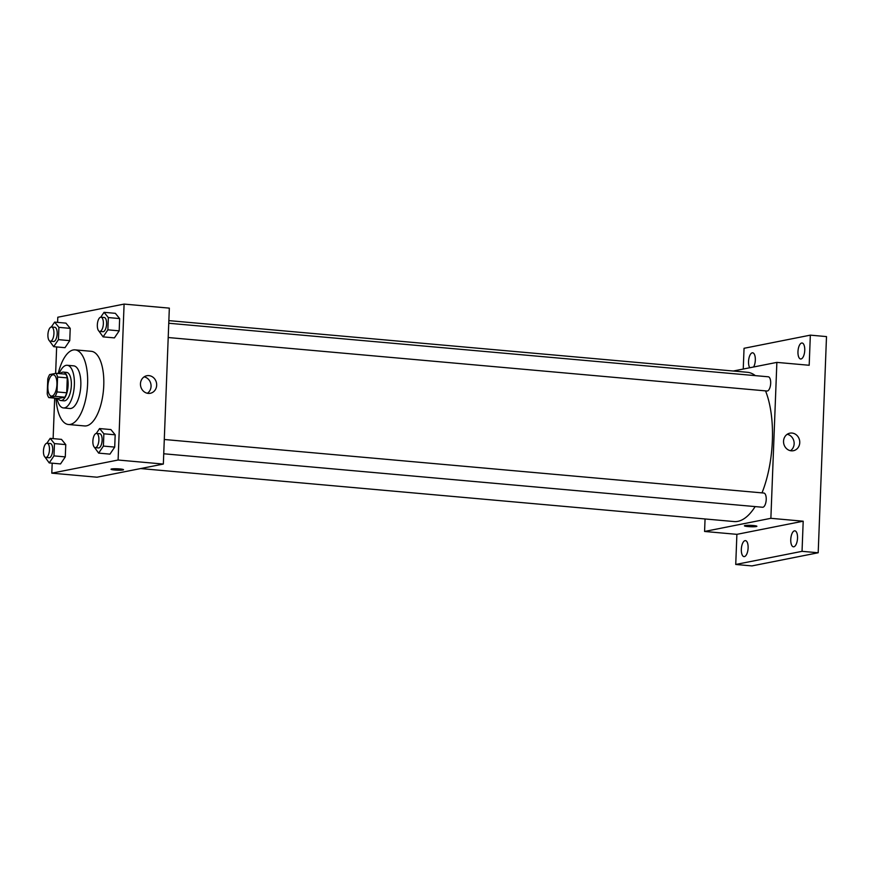 <?xml version="1.0" encoding="UTF-8"?>
<svg xmlns="http://www.w3.org/2000/svg" width="870" height="870" viewBox="0 0 870 870"><rect width="100%" height="100%" fill="white"/><g stroke="black" fill="none" stroke-linecap="round" stroke-linejoin="round"><path stroke-width="1.3" d="M51.993 396.078A10.701 4.459 95.1 0 1 51.45 396.111A10.701 4.459 95.1 0 1 47.959 385.051A10.701 4.459 95.1 0 1 53.353 374.785A10.701 4.459 95.1 0 1 56.887 385.203A10.701 4.459 95.1 0 1 51.993 396.078M57.007 391.935L57.583 377.025A13.811 5.753 95.1 0 0 56.017 373.306L49.666 374.568A13.811 5.753 95.1 0 0 47.785 378.961L47.219 393.882A13.811 5.753 95.1 0 0 48.785 397.601L55.125 396.339A13.811 5.753 95.1 0 0 57.007 391.935L66.707 392.805L67.273 377.885L57.583 377.025M48.785 397.601L58.475 398.46L64.826 397.209L55.125 396.339M56.017 373.306L65.707 374.165A13.811 5.753 95.1 0 1 67.273 377.885M66.707 392.805A13.811 5.753 95.1 0 1 64.826 397.209M58.072 398.427A14.268 5.938 -84.9 0 0 60.824 400.537A14.268 5.938 -84.9 0 0 68.012 386.846A14.268 5.938 -84.9 0 0 63.358 372.099A14.268 5.938 -84.9 0 0 60.28 373.687M63.358 372.099L66.599 372.393A14.268 5.938 95.1 0 1 71.307 386.269A14.268 5.938 95.1 0 1 64.782 400.776A14.268 5.938 95.1 0 1 64.054 400.82L60.824 400.537M56.985 398.329A21.413 8.907 -84.9 0 0 63.423 407.932A21.413 8.907 -84.9 0 0 74.2 387.4A21.413 8.907 -84.9 0 0 67.229 365.28A21.413 8.907 -84.9 0 0 59.203 373.589M63.423 407.932L69.883 408.508A21.413 8.907 -84.9 0 0 80.66 387.976A21.413 8.907 -84.9 0 0 73.689 365.857L67.229 365.28M56.028 398.242A37.464 15.595 -84.9 0 0 68.458 424.506A37.464 15.595 -84.9 0 0 87.315 388.575A37.464 15.595 -84.9 0 0 75.124 349.87A37.464 15.595 -84.9 0 0 58.236 373.502M75.124 349.87L91.274 351.306A37.464 15.595 95.1 0 1 103.65 387.748A37.464 15.595 95.1 0 1 86.511 425.832A37.464 15.595 95.1 0 1 84.607 425.941L68.458 424.506M49.427 340.801L53.679 346.673L65 347.685L69.752 340.648L70.22 328.371L65.935 323.129L54.625 322.117L51.33 327M98.843 331.002L103.106 336.875L114.416 337.886L119.179 330.85L119.647 318.572L115.362 313.33L104.052 312.319L100.746 317.202M52.189 463.177L51.798 473.16L118.102 460.023L124.095 304.087L57.79 317.235L57.594 322.378M56.648 346.934L55.636 373.382M54.679 398.123L53.124 438.621M44.957 457.044L49.22 462.916L60.53 463.928L65.283 456.891L65.761 444.613L61.476 439.372L50.166 438.36L46.86 443.243M94.384 447.245L98.647 453.118L109.957 454.129L114.709 447.093L115.177 434.815L110.892 429.573L99.582 428.562L96.287 433.445M124.095 304.087L169.335 308.132L163.342 464.058L97.038 477.206L51.798 473.16M163.342 464.058L118.102 460.023M148.226 393.392A8.95 8.08 -101.2 0 1 140.483 384.931A8.95 8.08 -101.2 0 1 146.823 375.731A8.95 8.08 -101.2 0 1 156.491 382.941A8.95 8.08 -101.2 0 1 150.303 393.283A8.95 8.08 -101.2 0 1 148.226 393.392M122.92 469.985A6.242 0.685 2.2 0 1 115.906 470.094A6.242 0.685 2.2 0 1 111.023 469.234A6.242 0.685 2.2 0 1 117.298 468.789A6.242 0.685 2.2 0 1 123.507 469.724A6.242 0.685 2.2 0 1 122.92 469.985M144.137 376.851A8.95 8.08 -101.2 0 1 150.88 384.051A8.95 8.08 -101.2 0 1 147.389 393.273M755.149 506.59A74.929 31.189 95.1 0 1 737.869 521.347A74.929 31.189 95.1 0 1 734.062 521.554L140.635 468.56M168.856 320.617L747.384 372.284A74.929 31.189 95.1 0 1 755.312 375.633M765.535 390.88A74.929 31.189 95.1 0 1 762 492.877M163.734 453.77L762.566 507.253A7.134 2.969 -84.9 0 0 766.165 500.413A7.134 2.969 -84.9 0 0 763.838 493.04L164.289 439.491M168.747 323.248L768.308 376.797A7.134 2.969 95.1 0 1 770.657 383.735A7.134 2.969 95.1 0 1 767.394 390.989A7.134 2.969 95.1 0 1 767.035 391.011L168.204 337.527M705.059 518.966L704.58 531.461L770.874 518.313L776.866 362.388L733.269 371.022M704.58 531.461L736.89 534.343L735.737 564.467L751.897 565.913L818.191 552.765L826.5 336.592L810.34 335.146L744.046 348.294L743.241 369.054M818.191 552.765L802.042 551.33L803.195 521.206L770.874 518.313M776.866 362.388L809.187 365.269L810.34 335.146M791.308 450.823A8.95 8.08 -101.2 0 1 783.565 442.362A8.95 8.08 -101.2 0 1 789.906 433.162A8.95 8.08 -101.2 0 1 799.573 440.361A8.95 8.08 -101.2 0 1 793.386 450.714A8.95 8.08 -101.2 0 1 791.308 450.823M736.89 534.343L803.195 521.206M756.313 526.546A6.242 0.685 2.2 0 1 749.287 526.665A6.242 0.685 2.2 0 1 744.415 525.806A6.242 0.685 2.2 0 1 750.679 525.36A6.242 0.685 2.2 0 1 756.889 526.285A6.242 0.685 2.2 0 1 756.313 526.546M787.219 434.282A8.95 8.08 -101.2 0 1 793.962 441.481A8.95 8.08 -101.2 0 1 790.471 450.703M749.766 367.76A8.026 3.339 95.1 0 1 748.874 358.614A8.026 3.339 95.1 0 1 752.648 352.796A8.026 3.339 95.1 0 1 755.323 360.115A8.026 3.339 95.1 0 1 753.594 366.999M804.75 350.316A8.026 3.339 95.1 0 1 800.65 358.995A8.026 3.339 95.1 0 1 798.029 350.697A8.026 3.339 95.1 0 1 802.075 342.997A8.026 3.339 95.1 0 1 804.75 350.316M748.113 547.948A8.026 3.339 95.1 0 1 744.002 556.615A8.026 3.339 95.1 0 1 741.392 548.328A8.026 3.339 95.1 0 1 745.438 540.629A8.026 3.339 95.1 0 1 748.113 547.948M797.529 538.149A8.026 3.339 95.1 0 1 793.429 546.817A8.026 3.339 95.1 0 1 790.819 538.53A8.026 3.339 95.1 0 1 794.854 530.83A8.026 3.339 95.1 0 1 797.529 538.149M735.737 564.467L802.042 551.33M98.647 453.118L103.399 446.082L103.867 433.804L99.582 428.562M96.516 433.445L99.745 433.728A7.134 2.969 95.1 0 1 102.105 440.666A7.134 2.969 95.1 0 1 98.843 447.93A7.134 2.969 95.1 0 1 98.484 447.941L95.243 447.658A7.134 2.969 95.1 0 1 92.927 440.285A7.134 2.969 95.1 0 1 96.516 433.445A7.134 2.969 95.1 0 1 98.875 440.383A7.134 2.969 95.1 0 1 95.613 447.637A7.134 2.969 95.1 0 1 95.243 447.658M109.957 454.129L114.709 447.093L103.399 446.082M114.709 447.093L115.177 434.815L103.867 433.804M115.177 434.815L110.892 429.573M103.106 336.875L107.869 329.839L108.337 317.561L104.052 312.319M100.985 317.202L104.215 317.485A7.134 2.969 95.1 0 1 106.575 324.434A7.134 2.969 95.1 0 1 103.312 331.688A7.134 2.969 95.1 0 1 102.943 331.709L99.713 331.416A7.134 2.969 95.1 0 1 97.386 324.042A7.134 2.969 95.1 0 1 100.985 317.202A7.134 2.969 95.1 0 1 103.345 324.14A7.134 2.969 95.1 0 1 100.072 331.394A7.134 2.969 95.1 0 1 99.713 331.416M114.416 337.886L119.179 330.85L107.869 329.839M119.179 330.85L119.647 318.572L108.337 317.561M119.647 318.572L115.362 313.33M49.22 462.916L53.973 455.88L54.451 443.602L50.166 438.36M47.089 443.243L50.329 443.526A7.134 2.969 95.1 0 1 52.678 450.464A7.134 2.969 95.1 0 1 49.416 457.729A7.134 2.969 95.1 0 1 49.057 457.74L45.827 457.457A7.134 2.969 95.1 0 1 43.5 450.084A7.134 2.969 95.1 0 1 47.089 443.243A7.134 2.969 95.1 0 1 49.449 450.181A7.134 2.969 95.1 0 1 46.186 457.435A7.134 2.969 95.1 0 1 45.827 457.457M60.53 463.928L65.283 456.891L53.973 455.88M65.283 456.891L65.761 444.613L54.451 443.602M65.761 444.613L61.476 439.372M53.679 346.673L58.442 339.637L58.91 327.359L54.625 322.117M51.558 327L54.788 327.283A7.134 2.969 95.1 0 1 57.148 334.232A7.134 2.969 95.1 0 1 53.886 341.486A7.134 2.969 95.1 0 1 53.516 341.497L50.286 341.214A7.134 2.969 95.1 0 1 47.97 333.841A7.134 2.969 95.1 0 1 51.558 327A7.134 2.969 95.1 0 1 53.918 333.939A7.134 2.969 95.1 0 1 50.656 341.192A7.134 2.969 95.1 0 1 50.286 341.214M65 347.685L69.752 340.648L58.442 339.637M69.752 340.648L70.22 328.371L58.91 327.359M70.22 328.371L65.935 323.129"/></g></svg>
